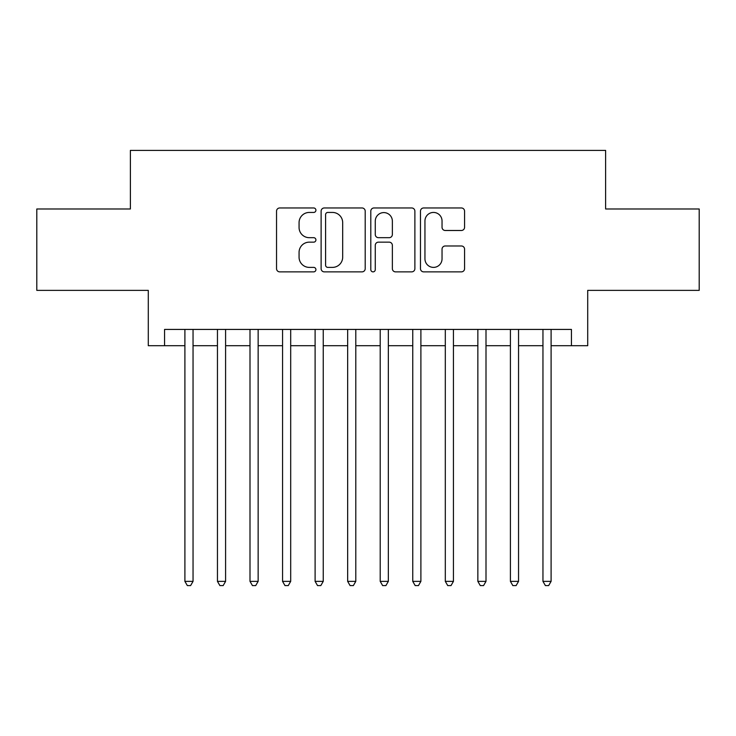 <?xml version="1.0" encoding="UTF-8"?>
<svg xmlns="http://www.w3.org/2000/svg" width="736" height="736" viewBox="0 0 736 736"><rect width="100%" height="100%" fill="white"/><g stroke="black" fill="none" stroke-linecap="round" stroke-linejoin="round"><path stroke-width="1.1" d="M315.919 210.202A2.236 2.236 0 0 0 313.683 207.966L279.735 207.966A3.192 3.192 0 0 0 276.543 211.158L276.543 268.668A3.192 3.192 0 0 0 279.735 271.869L313.683 271.869A2.236 2.236 0 0 0 315.919 269.624A2.236 2.236 0 0 0 313.683 267.389L309.295 267.389A10.221 10.221 0 0 1 299.064 257.168L299.064 252.374A10.221 10.221 0 0 1 309.295 242.153L313.683 242.153A2.236 2.236 0 0 0 315.919 239.918A2.236 2.236 0 0 0 313.683 237.682L309.295 237.682A10.221 10.221 0 0 1 299.064 227.452L299.064 222.658A10.221 10.221 0 0 1 309.295 212.437L313.683 212.437A2.236 2.236 0 0 0 315.919 210.202M461.371 230.488A3.192 3.192 0 0 0 464.572 227.295L464.572 211.158A3.192 3.192 0 0 0 461.371 207.966L423.669 207.966A3.192 3.192 0 0 0 420.477 211.158L420.477 268.668A3.192 3.192 0 0 0 423.669 271.869L461.371 271.869A3.192 3.192 0 0 0 464.572 268.668L464.572 249.182A3.192 3.192 0 0 0 461.371 245.98L445.243 245.98A3.192 3.192 0 0 0 442.042 249.182L442.042 258.842A8.547 8.547 0 0 1 433.495 267.389A8.547 8.547 0 0 1 424.948 258.842L424.948 220.984A8.547 8.547 0 0 1 433.495 212.437A8.547 8.547 0 0 1 442.042 220.984L442.042 227.295A3.192 3.192 0 0 0 445.243 230.488L461.371 230.488M164.56 345.699L164.56 329.424L571.44 329.424L571.44 345.699L587.714 345.699L587.714 290.37L699.2 290.37L699.2 208.987L605.618 208.987L605.618 150.402L130.382 150.402L130.382 208.987L36.8 208.987L36.8 290.37L148.286 290.37L148.286 345.699L184.902 345.699M365.203 211.158A3.192 3.192 0 0 0 362.011 207.966L324.309 207.966A3.192 3.192 0 0 0 321.117 211.158L321.117 268.668A3.192 3.192 0 0 0 324.309 271.869L362.011 271.869A3.192 3.192 0 0 0 365.203 268.668L365.203 211.158M373.989 207.966L411.691 207.966A3.192 3.192 0 0 1 414.883 211.158L414.883 268.668A3.192 3.192 0 0 1 411.691 271.869L395.554 271.869A3.192 3.192 0 0 1 392.362 268.668L392.362 245.346A3.192 3.192 0 0 0 389.169 242.153L378.46 242.153A3.192 3.192 0 0 0 375.268 245.346L375.268 269.624A2.236 2.236 0 0 1 373.032 271.869A2.236 2.236 0 0 1 370.797 269.624L370.797 211.158A3.192 3.192 0 0 1 373.989 207.966M193.044 345.699L217.451 345.699M225.593 345.699L250.001 345.699M258.143 345.699L282.56 345.699M290.692 345.699L315.109 345.699M323.242 345.699L347.659 345.699M355.792 345.699L380.208 345.699M388.341 345.699L412.758 345.699M420.891 345.699L445.308 345.699M453.44 345.699L477.857 345.699M485.999 345.699L510.407 345.699M518.549 345.699L542.956 345.699M551.098 345.699L571.44 345.699M327.824 212.437A2.236 2.236 0 0 0 325.588 214.673L325.588 265.153A2.236 2.236 0 0 0 327.824 267.389L332.451 267.389A10.221 10.221 0 0 0 342.682 257.168L342.682 222.658A10.221 10.221 0 0 0 332.451 212.437L327.824 212.437M392.362 221.14A8.547 8.547 0 0 0 383.815 212.594A8.547 8.547 0 0 0 375.268 221.14L375.268 234.48A3.192 3.192 0 0 0 378.46 237.682L389.169 237.682A3.192 3.192 0 0 0 392.362 234.48L392.362 221.14M193.044 329.424L193.044 581.366L184.902 581.366L184.902 329.424M193.044 581.366L190.596 585.598L187.349 585.598L184.902 581.366M225.593 329.424L225.593 581.366L217.451 581.366L217.451 329.424M225.593 581.366L223.155 585.598L219.898 585.598L217.451 581.366M258.143 329.424L258.143 581.366L250.001 581.366L250.001 329.424M258.143 581.366L255.705 585.598L252.448 585.598L250.001 581.366M290.692 329.424L290.692 581.366L282.56 581.366L282.56 329.424M290.692 581.366L288.254 585.598L284.998 585.598L282.56 581.366M323.242 329.424L323.242 581.366L315.109 581.366L315.109 329.424M323.242 581.366L320.804 585.598L317.547 585.598L315.109 581.366M355.792 329.424L355.792 581.366L347.659 581.366L347.659 329.424M355.792 581.366L353.354 585.598L350.097 585.598L347.659 581.366M388.341 329.424L388.341 581.366L380.208 581.366L380.208 329.424M388.341 581.366L385.903 585.598L382.646 585.598L380.208 581.366M420.891 329.424L420.891 581.366L412.758 581.366L412.758 329.424M420.891 581.366L418.453 585.598L415.196 585.598L412.758 581.366M453.44 329.424L453.44 581.366L445.308 581.366L445.308 329.424M453.44 581.366L451.002 585.598L447.746 585.598L445.308 581.366M485.999 329.424L485.999 581.366L477.857 581.366L477.857 329.424M485.999 581.366L483.552 585.598L480.295 585.598L477.857 581.366M518.549 329.424L518.549 581.366L510.407 581.366L510.407 329.424M518.549 581.366L516.102 585.598L512.845 585.598L510.407 581.366M551.098 329.424L551.098 581.366L542.956 581.366L542.956 329.424M551.098 581.366L548.651 585.598L545.404 585.598L542.956 581.366"/></g></svg>
